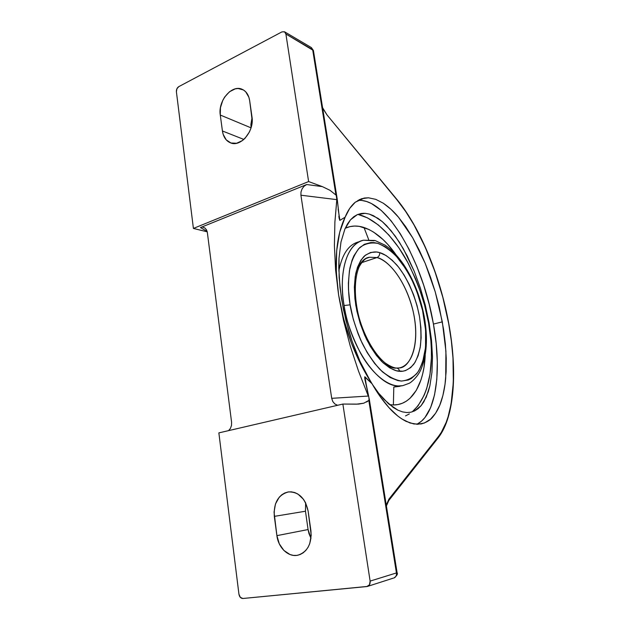 <?xml version="1.0" encoding="UTF-8"?>
<svg xmlns="http://www.w3.org/2000/svg" width="630" height="630" viewBox="0 0 630 630"><rect width="100%" height="100%" fill="white"/><g stroke="black" fill="none" stroke-linecap="round" stroke-linejoin="round"><path stroke-width="0.94" d="M429.085 322.851L425.297 305.172L420.312 287.894L414.201 271.262L407.161 255.875L399.373 242.18L390.994 230.604L382.355 221.689L377.968 218.319L369.361 214.105L365.195 213.326L357.344 214.617L350.453 219.854L344.901 229.021L340.98 242.038L338.995 258.347L339.121 277.46L341.428 298.368L345.878 320.205L352.178 341.523L360.061 361.494L370.802 381.875L360.061 361.494L352.178 341.523L348.807 330.963L343.397 309.283L339.995 287.705L338.782 267.648L338.995 258.347L340.98 242.038L344.901 229.021L347.484 223.957L350.453 219.854L353.769 216.72L357.344 214.617L361.155 213.491L365.195 213.326L369.361 214.105L373.621 215.775L382.355 221.689L386.694 225.792L395.254 236.108L403.342 248.771L414.201 271.262L420.312 287.894L425.297 305.172L429.085 322.851L428.581 323.032L429.085 322.851L431.503 340.184L429.085 322.851M357.871 214.397C377.26 218.72 396.64 241.054 408.311 263.474C419.541 286.768 426.297 306.613 428.581 323.032L424.533 304.959L418.879 287.241L415.501 278.665L407.736 262.403L398.806 247.716L388.938 235.084L378.394 224.989L367.495 217.87L357.871 214.397M424.297 316.827L423.833 316.622C422.21 307.164 418.769 296.068 413.508 283.342C409.461 274.759 404.46 266.545 398.53 258.709C392.073 251.543 385.269 246.456 378.11 243.448C371.094 242.148 364.927 243.566 359.604 247.7C355.076 253.173 351.839 259.985 349.894 268.12C348.059 280.885 348.075 292.824 349.949 303.928L353.296 319.339L357.982 333.522L360.809 340.287L367.282 352.761L374.574 363.392L382.323 371.747L390.198 377.527L397.853 380.575L401.499 381.071L408.272 380.016L411.335 378.52L416.698 373.7L418.958 370.456L422.565 362.47L425.557 347.445L425.573 329.884L422.533 310.307L416.934 291.659L411.925 279.948L406.066 269.254L396.05 255.882L392.49 252.307L385.198 246.7L377.89 243.377L374.307 242.644L370.826 242.542L364.282 244.338L358.549 248.787L353.887 255.827L352.036 260.253L349.422 270.758L348.382 283.106L348.484 289.816L350.099 304.833L344.106 305.534C339.838 284.532 341.807 245.629 363.534 240.211L374.921 240.455L385.143 245.204C391.797 249.819 397.947 256.237 403.602 264.466C413.619 279.696 420.517 297.147 424.297 316.819C428.014 338.011 426.841 355.706 420.761 369.904C417.257 377.512 410.516 382.922 408.957 383.394L402.751 385.654L398.459 385.946C385.363 385.481 370.204 370.731 360.62 353.312C351.351 335.042 345.839 319.119 344.106 305.534L350.099 304.833C351.792 315.772 355.777 328.474 362.037 342.933C366.88 352.517 372.716 361.226 379.536 369.062C386.796 375.756 394.041 379.756 401.279 381.055C408.059 380.465 413.666 377.378 418.107 371.794C421.698 365.274 424.092 357.998 425.281 349.989C426.219 337.877 425.785 327.025 423.974 317.41L423.833 316.622L424.313 316.906M438.149 437.881L438.456 436.464L388.891 499.173L388.805 500.496L388.891 499.173L386.261 505.11L388.891 499.173L438.456 436.464L441.315 432.369L446.134 422.478L448.095 416.776L451.096 404.05L453.348 382.229L452.994 358.013L451.363 341.003L448.694 323.607C457.341 367.818 454.285 418.036 438.456 436.464L438.197 437.834M382.93 362.667L382.93 362.667C387.97 366.29 392.151 368.117 395.475 368.141L396.506 368.062C398.176 368.329 399.215 369.408 399.633 371.306C404.365 371.787 409.083 369.432 413.8 364.227C416.706 359.809 418.911 353.698 420.43 345.901C421.328 337.105 421.021 327.34 419.501 316.599C415.359 294.738 405.688 275.294 396.727 264.907C390.057 257.93 384.371 253.835 379.662 252.63C379.843 255.016 378.945 256.654 376.953 257.56C385.505 258.914 404.161 275.656 412.973 310.598C421.163 346.193 409.201 367.999 399.31 367.936L396.451 368.054C395.742 368.07 392.017 367.692 385.166 362.99C374.818 354.58 364.557 337.129 359.021 317.394C353.918 297.573 354.225 278.066 359.21 266.687C362.596 260.749 366.014 257.607 369.464 257.253L376.953 257.56L361.541 262.686L376.953 257.56C392.207 261.828 408.193 287.036 413.65 313.677C419.241 340.302 413.445 365.172 399.31 367.936M356.304 271.16L356.304 271.16C360.069 262.419 364.455 257.78 369.464 257.253L376.953 257.56C378.945 256.654 379.843 255.016 379.662 252.63L386.001 255.489L392.34 260.348L398.451 266.986L404.153 275.137L409.248 284.508L413.587 294.761L417.044 305.574L419.501 316.599L420.879 327.482L421.123 337.861L420.202 347.398L418.115 355.745L414.918 362.581L410.689 367.613L405.531 370.582L402.664 371.227L396.467 370.786L389.852 367.967L383.079 362.809L376.441 355.47L370.227 346.216L364.738 335.428L360.226 323.576L356.903 311.196L354.918 298.856L354.359 287.115L355.218 276.483L357.43 267.411L360.864 260.245L365.345 255.213L370.653 252.465L376.559 252.008L379.662 252.63C374.889 251.047 369.779 252.205 364.321 256.095C360.832 259.757 357.998 265.474 355.808 273.255C354.304 282.382 354.28 292.958 355.737 304.983C358.179 317.244 361.754 328.639 366.479 339.184C371.511 348.571 376.567 355.981 381.654 361.431C388.986 367.912 394.978 371.204 399.633 371.306C399.215 369.408 398.176 368.329 396.506 368.062M365.943 258.536L369.464 257.253M363.998 227.501L368.668 239.605L363.998 227.501C357.32 225.343 351.075 225.587 345.248 228.233L350.107 226.58L354.611 226.044L359.25 226.359L368.802 229.438L373.614 232.123L383.103 239.613L387.71 244.314L395.994 254.725C385.993 240.55 375.33 231.478 363.998 227.501M393.38 404.956C412.067 405.177 424.053 383.843 425.219 355.155L423.998 367.314L422.706 373.818L420.99 379.866L416.304 390.34L410.028 398.286L406.342 401.176L402.318 403.271L397.987 404.547L393.38 404.956L393.797 387.048L393.38 404.956L389.513 404.633L393.38 404.956M399.822 386.348L393.797 387.048L402.751 385.654L393.797 387.048L398.459 385.946C378.142 386.505 350.477 347.532 344.106 305.534C338.152 270.829 347.595 243.007 363.534 240.211L374.149 240.794M416.713 424.289C436.551 415.083 441.929 370.44 433.44 324.072L442.323 321.859L445.922 351.186L445.709 378.071C445.04 386.119 443.622 393.6 441.465 400.522C439.598 406.634 436.834 411.957 433.18 416.485C430.597 419.982 426.581 422.478 421.116 423.966L413.878 423.982L406.003 421.328C399.806 418.044 394.159 413.516 389.057 407.752C382.875 400.845 377.181 392.829 371.999 383.702L360.777 364.321L351.201 342.468L343.673 318.961L338.633 295.1L336.286 272.002L336.688 250.701L339.704 232.265L345.122 217.192C347.65 210.774 351.028 205.789 355.257 202.238L364.305 198.04L368.479 197.796L375.787 199.356L383.323 203.23C389.175 207.309 394.215 211.948 398.428 217.137L412.689 237.793L425.203 263.348L435.267 291.974L442.323 321.859L433.44 324.072C423.061 262.379 387.19 197.718 357.84 200.427M308.07 529.547L308.952 533.547L310.984 538.382L308.07 529.547L276.901 535.642L274.058 512.119L275.468 503.953L279.216 497.243L281.815 494.755L284.776 492.991L287.981 491.998L291.32 491.849L294.667 492.526L297.888 494.038L303.463 499.275L305.597 502.811L308.117 511.04L311.212 535.193L309.747 543.619L308.062 547.297L305.818 550.423L303.109 552.872L300.053 554.55L296.761 555.392L293.367 555.384L290.005 554.526L283.878 550.447L279.287 543.816L276.901 535.642L274.31 516.372C273.538 502.834 278.287 494.684 288.548 491.912C298.722 491.786 305.243 498.157 308.117 511.04L310.929 530.791C311.834 543.674 307.566 551.793 298.124 555.148C288.642 557.629 278.318 547.911 276.901 535.642L308.07 529.547L305.471 511.229L274.31 516.372L305.471 511.229L308.07 529.547M305.637 502.89L305.471 511.229L305.637 502.89M359.572 241.589L359.053 241.77C348.87 244.227 342.129 253.961 338.838 270.971C342.169 253.795 348.996 244.046 359.32 241.707M412.193 411.863L418.155 405.665L424.297 394.947L426.675 388.608L429.991 374.275L431.392 358.21L431.377 349.697L430.896 340.948L428.581 323.032C432.912 346.421 435.424 390.954 412.193 411.863M372.425 384.442L378.685 393.246L388.505 403.775L397.979 410.201L402.507 411.886L406.807 412.548L410.831 412.217L414.587 410.925L421.139 405.633L426.274 397.081L429.888 385.78L431.967 372.133L432.487 356.824L431.503 340.184L432.487 356.824L431.967 372.133L429.888 385.78L428.274 391.734L423.88 401.751L421.139 405.633L418.044 408.705L414.587 410.925L410.831 412.217L406.807 412.548L402.507 411.886L397.979 410.201L393.309 407.5L383.591 398.987L378.685 393.246L372.425 384.434M409.335 413.91L405.539 415.902M242.889 598.492L366.817 586.554L369.471 584.798L370.125 581.096L342.87 404.058L218.862 432.889L238.943 594.216L240.337 597.366L242.889 598.492C240.81 598.405 239.494 596.98 238.943 594.216L218.862 432.889L342.87 404.058L356.533 404.169L363.778 403.2L358.517 404.113L342.87 404.058L370.125 581.096C370.369 583.797 369.495 585.569 367.487 586.42L242.889 598.492M366.66 402.003L368.818 400.436L396.435 572.938L370.125 581.096L396.435 572.938C396.68 575.505 395.837 577.198 393.892 578.025C395.837 577.198 396.68 575.505 396.435 572.938L397.081 572.654L396.435 572.938L368.818 400.436L363.778 403.2M417.627 423.833L421.478 421.187L424.935 417.564L430.613 407.681L434.582 394.742L436.81 379.339L437.322 362.053L436.173 343.445L433.44 324.072L429.227 304.455L423.667 285.106L416.887 266.545L409.051 249.275L400.349 233.817L390.994 220.689L381.252 210.42L371.416 203.522L366.565 201.49L361.825 200.458M369.015 400.176L368.967 398.317L369.015 400.176M368.298 396.057L358.549 371.204L350.248 346.035L343.563 320.639L338.633 295.1C344.287 328.655 355.407 358.186 371.999 383.702L364.675 376.874L369.282 399.381L364.833 378.969L364.975 376.834L366.628 387.19L364.975 376.834L371.999 383.702L380.418 396.947L389.057 407.752L397.664 415.918L401.885 418.966L410.012 422.998L417.588 424.305L424.455 422.99L430.495 419.226L435.621 413.217L439.772 405.2L442.914 395.435L445.032 384.182L446.134 371.684L446.237 358.21L445.371 344.011L443.567 329.317L439.204 306.873L435.267 291.974L430.581 277.397L425.203 263.348L419.21 250.078L412.689 237.793L405.728 226.737L398.428 217.137L390.915 209.231L383.323 203.23L375.787 199.356L368.479 197.796L361.573 198.718L355.257 202.238L349.705 208.396L345.122 217.192C336.081 235.998 333.924 261.97 338.633 295.1L343.563 320.639L350.248 346.035L358.549 371.204L368.298 396.057L331.711 398.325L368.298 396.057M332.782 401.515L331.711 398.325L300.919 195.213L336.845 199.639L334.884 222.162L334.404 245.605L335.593 269.931L338.633 295.1L335.593 269.931L334.404 245.605L334.884 222.162L336.892 198.568L336.192 195.229L337.286 199.553L339.586 220.067L339.924 220.343L345.122 217.192L339.924 220.343L339.586 220.067L337.058 197.938L336.192 195.229L336.845 199.639L300.919 195.213L331.711 398.325L332.782 401.515L334.829 403.956L332.782 401.515M337.554 405.279L334.829 403.956L337.554 405.279M228.595 430.613L230.438 428.376L228.595 430.613M231.493 425.431L230.438 428.376L231.493 425.431L231.58 422.226L231.493 425.431M207.357 232.525L231.58 422.226L207.357 232.525L206.538 229.887L207.357 232.525M204.939 228.021L206.538 229.887L204.939 228.021L202.805 227.209L204.963 228.036M201.639 227.241L200.466 227.572L201.639 227.241M207.136 231.415L200.466 227.572L306.692 184.527L304.109 186.212L302.109 188.827L300.99 191.985L300.919 195.213L300.99 191.985L302.109 188.827L304.109 186.212L306.692 184.527L322.355 186.622L329.97 190.299L336.192 195.229L329.97 190.299L322.355 186.622L306.692 184.527L200.466 227.572L207.136 231.415M207.239 231.832L193.41 228.43L176.4 91.767L193.41 228.43L308.613 181.558L322.355 186.622L308.613 181.558L285.894 34.004L284.484 31.768L281.933 31.886L178.786 86.633L176.912 88.759L176.4 91.767C176.298 89.476 177.093 87.767 178.786 86.633L281.933 31.886L284.563 31.815L285.894 34.004L312.669 49.691L335.916 194.883L312.669 49.691L311.354 47.565L313.417 50.51L285.894 34.004L308.613 181.558L193.41 228.43L207.239 231.832M249.669 100.642L251.984 116.896C254.528 131.103 240.684 147.514 230.486 142.837C226.052 140.947 223.359 136.994 222.421 130.977L220.28 115.038C217.791 100.768 232.1 83.947 242.463 89.452C246.369 91.405 248.771 95.138 249.669 100.642L252.205 120.621L250.89 128.323L249.401 131.993L245.078 138.246L242.416 140.584L236.612 143.262L230.927 142.994L226.217 139.852L223.17 134.355L222.421 130.977L243.841 139.435L222.421 130.977L220.28 115.038L251.039 127.843L220.28 115.038L220.453 107.675L222.784 100.351L224.666 97.036L229.517 91.744L235.218 88.869L238.116 88.499L243.471 89.988L245.708 91.799L248.874 97.233L249.669 100.642M252.063 117.487L251.086 127.685L250.905 124.409L252.063 117.487M448.694 323.607L442.827 297.329L434.936 271.569L425.226 247.141L413.981 224.871L405.783 211.656L397.152 200.064L327.009 114.92L322.662 108.195L327.009 114.92L397.152 200.064C419.682 226.414 441.197 279.46 448.694 323.607M338.121 209.073L339.924 220.343L338.121 209.073M322.584 107.706L327.009 114.92L397.01 199.568C420.745 228.47 440.291 276.735 448.788 323.662C457.364 370.574 454.821 416.359 438.354 437.622L388.805 500.496L386.395 505.937M367.495 586.42L393.238 578.159M365.51 213.357L362.904 213.302M359.029 199.781L364.305 198.04M284.563 31.815L311.354 47.565L313.417 50.51L336.877 196.922M369.243 398.9L397.081 572.654C397.987 573.969 396.924 575.765 393.892 578.025M364.707 378.031L365.046 380.166M339.216 218.689L338.845 216.366"/></g></svg>
